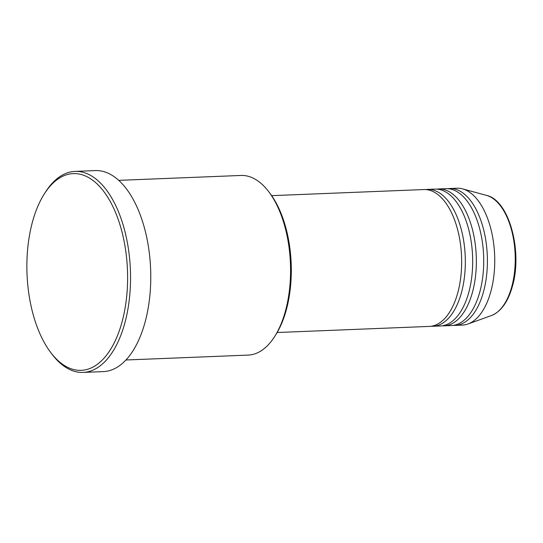<?xml version="1.0" encoding="UTF-8"?>
<svg xmlns="http://www.w3.org/2000/svg" width="543" height="543" viewBox="0 0 543 543"><rect width="100%" height="100%" fill="white"/><g stroke="black" fill="none" stroke-linecap="round" stroke-linejoin="round"><path stroke-width="0.81" d="M277.134 332.513L429.357 326.418A68.486 34.962 -92.3 0 0 457.695 293.064A68.486 34.962 -92.3 0 0 455.842 223.58A68.486 34.962 -92.3 0 0 423.873 189.555L271.656 195.65M431.19 326.248A68.486 34.962 -92.3 0 0 433.029 326.268A68.486 34.962 -92.3 0 0 461.374 292.915A68.486 34.962 -92.3 0 0 459.521 223.438A68.486 34.962 -92.3 0 0 427.551 189.405A68.486 34.962 -92.3 0 0 425.712 189.575M433.029 326.268L440.387 325.976A68.486 34.962 -92.3 0 0 468.724 292.616A68.486 34.962 -92.3 0 0 466.871 223.139A68.486 34.962 -92.3 0 0 434.902 189.107L427.551 189.405M442.219 325.807A68.486 34.962 -92.3 0 0 444.065 325.827A68.486 34.962 -92.3 0 0 472.403 292.473A68.486 34.962 -92.3 0 0 470.55 222.997A68.486 34.962 -92.3 0 0 438.581 188.964A68.486 34.962 -92.3 0 0 436.748 189.134M444.065 325.827L451.423 325.535A68.486 34.962 -92.3 0 0 479.761 292.175A68.486 34.962 -92.3 0 0 477.908 222.698A68.486 34.962 -92.3 0 0 445.939 188.665L438.581 188.964M453.256 325.366A68.486 34.962 -92.3 0 0 455.095 325.386A68.486 34.962 -92.3 0 0 483.44 292.032A68.486 34.962 -92.3 0 0 481.587 222.555A68.486 34.962 -92.3 0 0 449.618 188.523A68.486 34.962 -92.3 0 0 447.778 188.686M268.9 191.917L270.163 193.586A87.749 44.797 87.7 0 1 286.236 310.141A87.749 44.797 87.7 0 1 275.817 334.685L274.697 336.456A89.887 45.89 -92.3 0 0 285.367 311.315A89.887 45.89 -92.3 0 0 268.9 191.917A89.887 45.89 -92.3 0 0 240.977 175.457L118.741 180.357M125.935 359.989L248.171 355.095A89.887 45.89 -92.3 0 0 274.697 336.456M32.56 221.558A98.453 50.261 -92.3 0 0 50.594 352.326A98.453 50.261 -92.3 0 0 121.917 322.399A98.453 50.261 -92.3 0 0 108.464 198.419A98.453 50.261 -92.3 0 0 44.248 194.021A98.453 50.261 -92.3 0 0 32.56 221.558M44.248 194.021L45.368 192.249A100.591 51.354 87.7 0 1 75.056 171.398A100.591 51.354 87.7 0 1 122.005 221.381A100.591 51.354 87.7 0 1 124.727 323.424A100.591 51.354 87.7 0 1 83.106 372.417A100.591 51.354 87.7 0 1 51.85 354.002L50.594 352.326M83.106 372.417L103.333 371.602A100.591 51.354 -92.3 0 0 144.954 322.617A100.591 51.354 -92.3 0 0 142.232 220.567A100.591 51.354 -92.3 0 0 95.283 170.583L75.056 171.398M455.095 325.386L462.453 325.087A68.486 34.962 -92.3 0 0 467.978 323.995A68.486 34.962 -92.3 0 0 490.791 291.734A68.486 34.962 -92.3 0 0 462.561 188.876A68.486 34.962 -92.3 0 0 456.968 188.224L449.618 188.523M486.63 195.426C509.164 200.191 522.773 251.565 512.375 286.392C507.997 301.901 501.019 311.621 491.442 315.544A60.884 31.087 -92.3 0 0 511.723 286.867A60.884 31.087 -92.3 0 0 486.63 195.426L462.561 188.876M491.442 315.544L467.978 323.995"/></g></svg>
